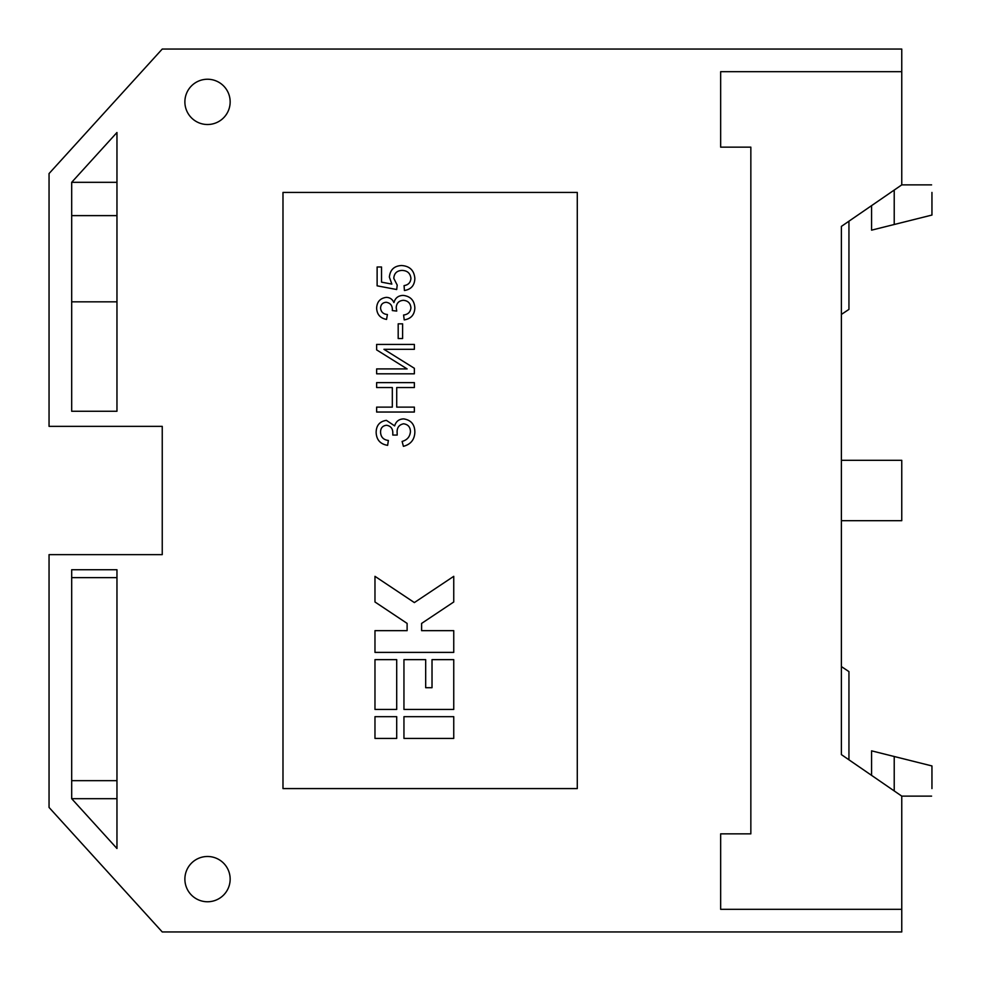 <?xml version="1.0" encoding="UTF-8"?>
<svg xmlns="http://www.w3.org/2000/svg" width="981" height="981" viewBox="0 0 981 981"><rect width="100%" height="100%" fill="white"/><g stroke="black" fill="none" stroke-linecap="round" stroke-linejoin="round"><path stroke-width="1.47" d="M184.882 879.123A22.637 22.637 0 0 0 207.518 901.76A22.637 22.637 0 0 0 230.155 879.123A22.637 22.637 0 0 0 207.518 856.487A22.637 22.637 0 0 0 184.882 879.123M184.882 101.877A22.637 22.637 0 0 0 207.518 124.513A22.637 22.637 0 0 0 230.155 101.877A22.637 22.637 0 0 0 207.518 79.24A22.637 22.637 0 0 0 184.882 101.877M841.391 460.31L901.76 460.31L901.76 520.69L841.391 520.69M116.96 848.491L116.96 569.74L71.687 569.74L71.687 798.681L116.96 848.491M116.96 780.668L71.687 780.668M71.687 577.637L116.96 577.637M116.96 215.624L71.687 215.624M71.687 411.26L116.96 411.26L116.96 132.509L71.687 182.319L71.687 411.26M931.594 184.882C931.975 194.618 931.975 194.618 931.594 184.882C931.975 194.618 931.975 194.618 931.594 184.882L901.76 184.882L901.76 49.05L162.245 49.05L49.05 173.563L49.05 426.355L162.245 426.355L162.245 554.645L49.05 554.645L49.05 807.437L162.245 931.95L901.76 931.95L901.76 796.118L931.594 796.118C931.975 786.382 931.975 786.382 931.594 796.118M841.391 666.577L848.945 671.605L848.945 759.809L871.582 775.37L871.582 750.845L917.002 762.2M841.391 314.423L848.945 309.395L848.945 221.191L871.582 205.63L871.582 230.155L917.002 218.8M894.218 190.069L894.218 224.502L931.95 215.06L894.218 224.502M901.76 184.882L841.391 226.39L841.391 754.61L901.76 796.118M894.218 790.931L894.218 756.498L931.95 765.94L894.218 756.498M374.975 630.66L374.975 652.39L453.749 652.39L453.749 630.66L421.609 630.66L421.609 623.413L453.749 601.978L453.749 576.325L414.362 602.579L374.975 576.325L374.975 601.978L407.115 623.413L407.115 630.66L374.975 630.66M403.951 709.435L453.749 709.435L453.749 659.637L432.02 659.637L432.02 687.706L425.68 687.706L425.68 659.637L403.951 659.637L403.951 709.435M374.975 709.435L396.704 709.435L396.704 659.637L374.975 659.637L374.975 709.435M403.951 716.682L403.951 738.411L453.749 738.411L453.749 716.682L403.951 716.682M374.975 738.411L396.704 738.411L396.704 716.682L374.975 716.682L374.975 738.411M376.63 387.532L376.63 382.627L414.362 382.627L414.362 387.532L396.716 387.532L396.716 407.127L414.362 407.127L414.362 412.032L376.63 412.032L376.63 407.127L392.314 407.127L392.314 387.532L376.63 387.532M398.188 338.531L398.188 323.828L402.602 323.828L402.602 338.531L398.188 338.531M381.535 266.991L381.535 282.148L391.836 284.098L389.371 277.059C390.131 269.787 394.166 265.937 401.499 265.52C409.666 266.035 414.117 270.327 414.853 278.396C414.644 285.348 411.174 289.383 404.417 290.511L404.074 285.606C408.317 284.956 410.61 282.528 410.929 278.322C410.291 273.221 407.323 270.584 402.038 270.425C396.925 270.633 394.166 273.27 393.786 278.334L397.207 285.115L396.692 289.53L377.121 285.827L377.121 266.991L381.535 266.991M386.342 297.366C389.935 297.488 392.449 299.217 393.872 302.565L393.97 302.565C395.233 297.942 398.298 295.563 403.179 295.404C410.536 296.262 414.436 300.468 414.853 308.009C414.509 314.827 410.965 318.8 404.221 319.904L403.583 315.011C408.01 314.472 410.463 312.081 410.929 307.838C410.499 303.215 407.961 300.701 403.326 300.309C398.826 300.726 396.459 303.215 396.226 307.776L396.716 311.087L392.314 310.56C392.658 305.827 390.634 303.068 386.244 302.271C382.688 302.54 380.787 304.49 380.554 308.108C381.033 312.007 383.313 314.153 387.409 314.521L386.551 319.426C380.309 318.249 376.998 314.533 376.63 308.242C376.9 301.841 380.138 298.212 386.342 297.366M376.63 349.886L376.63 344.417L414.362 344.417L414.362 349.31L383.939 349.31L414.362 368.292L414.362 373.81L376.63 373.81L376.63 368.917L407.127 368.917L376.63 349.886M376.14 432.388C376.287 425.398 379.708 421.389 386.391 420.359L394.656 425.901C395.981 421.389 398.985 419.059 403.682 418.887C411.113 420.052 414.84 424.528 414.853 432.327C414.497 439.721 410.683 444.393 403.399 446.33L402.112 441.438C407.213 439.991 409.984 436.729 410.438 431.615C410.316 427.005 408.01 424.393 403.547 423.792C398.838 424.81 396.704 427.937 397.158 433.161L397.207 435.061L392.805 435.061L392.805 433.222C392.903 428.672 390.818 426.024 386.563 425.264C382.602 425.729 380.603 428.023 380.554 432.118C380.787 437.048 383.399 439.831 388.39 440.457L387.618 445.349C380.285 444.135 376.459 439.819 376.14 432.388M282.982 192.423L282.982 788.577L577.282 788.577L577.282 192.423L282.982 192.423M901.76 71.687L720.655 71.687L720.655 147.15L750.845 147.15L750.845 833.85L720.655 833.85L720.655 909.313L901.76 909.313M71.687 182.319L116.96 182.319M116.96 798.681L71.687 798.681M116.96 301.841L71.687 301.841M931.95 215.06L931.95 192.423M931.95 765.94L931.95 788.577"/></g></svg>
